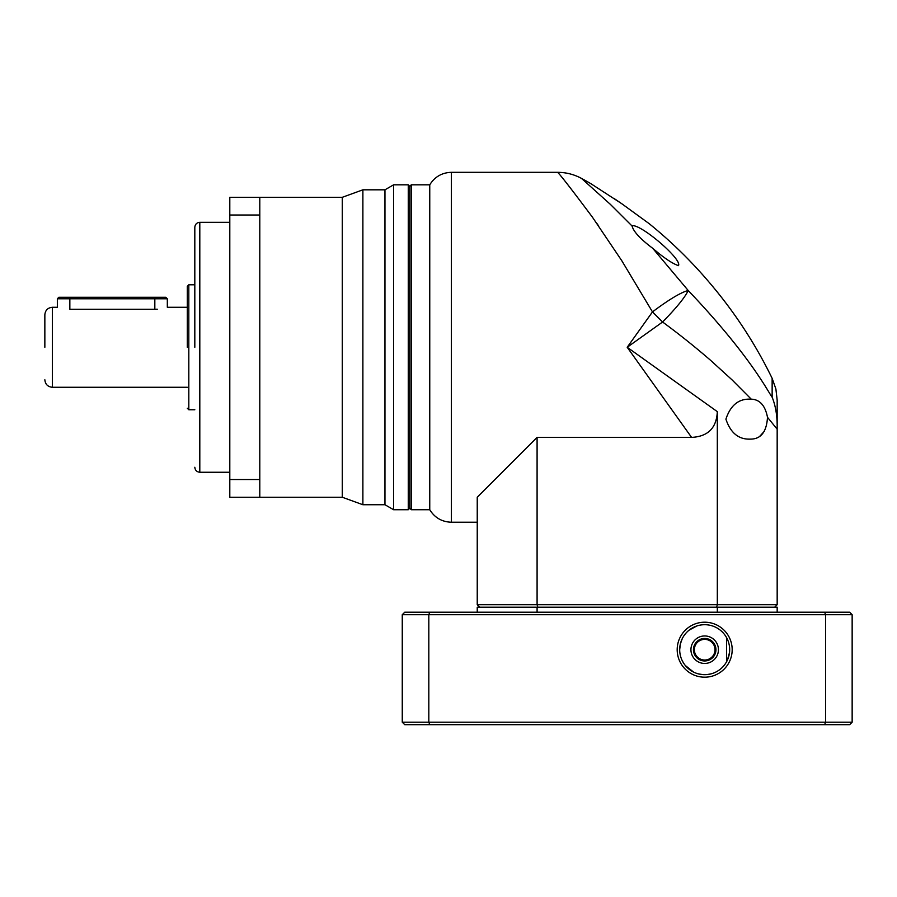 <?xml version="1.0" encoding="UTF-8"?>
<svg xmlns="http://www.w3.org/2000/svg" width="897" height="897" viewBox="0 0 897 897"><rect width="100%" height="100%" fill="white"/><g stroke="black" fill="none" stroke-linecap="round" stroke-linejoin="round"><path stroke-width="1.35" d="M537.09 437.388L537.09 604.713L477.238 604.713L477.238 497.241L537.09 437.388L691.576 437.388L627.205 347.274L652.478 311.898L621.845 260.803L592.457 217.22C571.535 189.233 559.907 174.265 557.586 172.325L451.404 172.314C441.963 172.628 434.742 176.799 429.753 184.816L429.753 509.731C434.742 517.748 441.963 521.919 451.404 522.233L477.238 522.233M411.263 509.731L409.761 508.24L409.761 347.274L409.761 508.24L408.258 509.731L408.258 184.816L409.761 186.318L409.761 347.274L409.761 186.318L411.263 184.816L411.263 509.731L429.753 509.731M770.332 394.22L772.149 397.192L772.138 378.332A449.89 449.89 0 0 0 712.14 285.795A449.89 449.89 0 0 0 710.85 284.259A449.89 449.89 0 0 0 649.024 223.555L621.543 203.563L590.697 183.571A449.89 449.89 0 0 0 581.514 178.413L610.308 204.303L632.071 226.022L633.058 225.663C643.396 226.033 682.617 259.883 678.435 265.647C672.257 263.516 663.679 257.731 652.713 248.301L688.19 290.482C680.913 292.377 669.016 299.508 652.478 311.898L662.591 322.001L627.205 347.274L717.32 411.645C716.546 427.981 707.957 436.57 691.576 437.388M772.138 378.332L775.894 388.973L777.172 400.174L777.172 424.853C777.026 414.358 775.356 405.141 772.149 397.203C768.976 393.615 751.63 357.107 688.19 290.482C685.196 297.098 676.663 307.604 662.591 322.001C678.917 333.998 694.951 346.803 710.682 360.403L732.019 379.835L751.249 399.165C759.804 399.49 765.219 405.545 767.496 417.307C766.61 431.973 760.835 439.238 750.172 439.126C738.59 439.541 730.506 432.881 725.908 419.157C730.45 405.422 738.534 398.75 750.172 399.143L751.249 399.165M596.965 223.555L598.434 225.663M645.055 372.266L652.68 382.941M537.785 607.213L537.09 604.713L717.32 604.713L717.32 411.645M632.071 226.022C633.517 231.617 640.391 239.039 652.713 248.301M716.625 607.213L717.32 604.713L777.172 604.713L777.172 429.192L767.496 417.307M477.238 604.713L479.738 607.213M759.826 436.245L764.502 431.087M621.543 203.563L614.131 198.529M777.172 424.774L777.172 429.192M774.672 607.213L777.172 604.713M704.683 638.451A11.246 11.246 0 0 0 693.437 649.697A11.246 11.246 0 0 0 704.683 660.954A11.246 11.246 0 0 0 715.941 649.697A11.246 11.246 0 0 0 704.683 638.451M704.683 639.37A10.338 10.338 0 0 0 694.356 649.697A10.338 10.338 0 0 0 704.683 660.035A10.338 10.338 0 0 0 715.021 649.697A10.338 10.338 0 0 0 704.683 639.37M704.683 663.444A13.747 13.747 0 0 1 690.937 649.697A13.747 13.747 0 0 1 704.683 635.951A13.747 13.747 0 0 1 718.43 649.697A13.747 13.747 0 0 1 704.683 663.444M729.653 650.93L729.653 648.464M726.581 637.655L726.581 661.751M680.341 644.057L682.225 638.742M689.098 630.165L696.79 625.983M698.113 673.815L702.699 674.611A24.993 24.993 0 0 0 729.676 649.697A24.993 24.993 0 0 0 702.699 624.783M704.683 624.704A24.993 24.993 0 0 0 679.691 649.697A24.993 24.993 0 0 0 704.683 674.69M704.683 622.204A27.493 27.493 0 0 0 677.19 649.697A27.493 27.493 0 0 0 704.683 677.19A27.493 27.493 0 0 0 732.176 649.697A27.493 27.493 0 0 0 704.683 622.204M680.375 643.9L679.691 649.697M429.775 612.214L404.76 612.214L402.26 614.714L428.822 614.714L429.775 612.214L849.65 612.214L852.15 614.714L825.588 614.714L824.646 612.214M428.822 614.714L825.588 614.714L825.588 722.186L428.822 722.186L428.822 614.714M777.172 612.214L777.172 607.213L717.32 607.213L717.32 612.214M537.09 612.214L537.09 607.213L717.32 607.213M537.09 607.213L477.238 607.213L477.238 612.214M402.26 614.714L402.26 722.186L428.822 722.186L429.775 724.686L824.646 724.686L825.588 722.186L852.15 722.186L852.15 614.714M429.775 724.686L404.76 724.686L402.26 722.186M824.646 724.686L849.65 724.686L852.15 722.186M679.859 652.601L680.375 655.472M682.325 660.865L683.727 663.32M685.364 665.552L693.56 672.077M707.105 674.578L711.321 673.793M727.321 660.304L729.508 652.612M194.817 347.274L194.817 227.3L194.817 347.274M187.316 347.274L187.316 286.289L187.316 347.274M44.85 347.274L44.85 314.78L44.85 347.274M408.258 184.816L393.615 184.816L393.615 509.731L408.258 509.731M393.615 184.816L384.959 189.816L384.959 504.731L393.615 509.731M384.959 189.816L362.881 189.816L362.881 504.731L384.959 504.731M259.794 215.022L259.794 479.525L229.8 479.525L229.8 215.022L259.794 215.022L259.794 197.318L342.273 197.318L342.273 497.241L362.881 504.731M259.794 479.525L259.794 497.241L342.273 497.241M229.8 479.525L229.8 497.241L259.794 497.241M259.794 197.318L229.8 197.318L229.8 215.022M154.822 309.286L154.822 297.288L165.822 297.288L167.324 298.791L69.843 298.791L69.843 309.286C53.719 307.099 53.719 307.099 69.843 309.286L154.822 309.286C170.946 307.099 170.946 307.099 154.822 309.286L157.278 309.207M154.822 297.288L69.843 297.288L69.843 298.791L57.352 298.791L57.352 307.29L52.351 307.29L52.351 387.269L187.316 387.269M69.843 297.288L58.843 297.288L57.352 298.791M451.404 172.314L451.404 522.233M194.817 227.3C195.12 224.272 196.779 222.613 199.807 222.31L199.807 472.248L229.8 472.248M187.316 286.289L188.819 284.786L188.819 409.761L194.817 409.761M411.263 184.816L429.753 184.816M712.14 285.795L710.861 284.282M557.586 172.325C566.074 172.359 574.046 174.388 581.514 178.413M52.351 307.29C47.799 307.738 45.299 310.239 44.85 314.78M342.273 197.318L362.881 189.816M199.807 222.31L229.8 222.31M199.807 472.248C196.779 471.945 195.12 470.275 194.817 467.247M188.819 284.786L194.817 284.786M188.819 409.761L187.316 408.258M167.324 298.791L167.324 307.29L187.316 307.29M52.351 387.269C47.799 386.82 45.299 384.32 44.85 379.767"/></g></svg>
